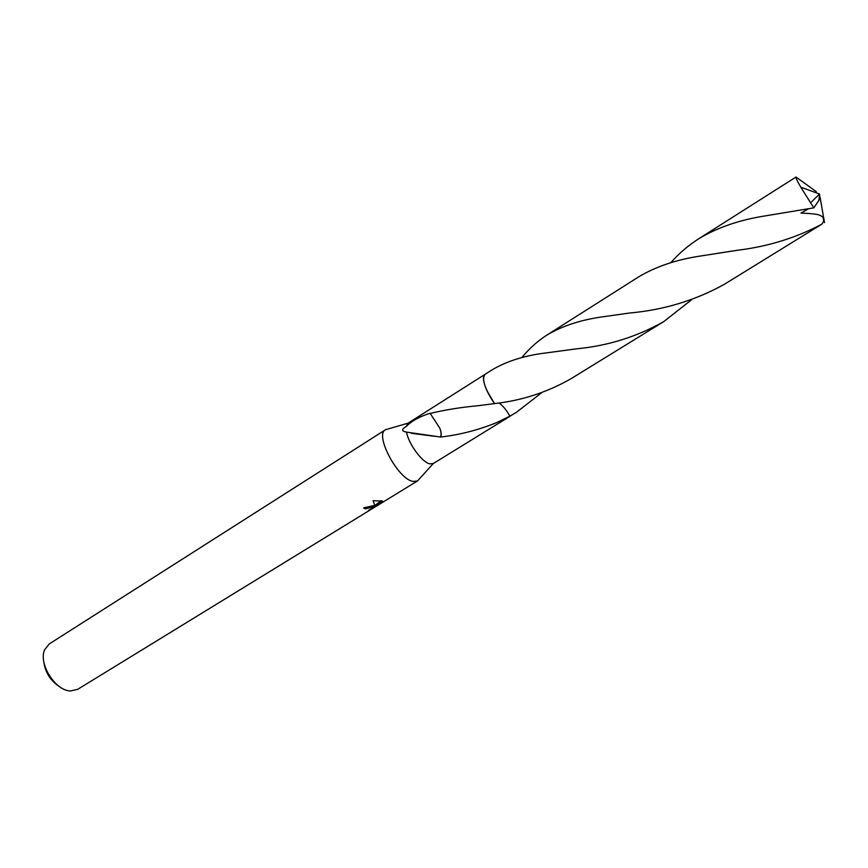 <?xml version="1.0" encoding="UTF-8"?>
<svg xmlns="http://www.w3.org/2000/svg" width="868" height="868" viewBox="0 0 868 868"><rect width="100%" height="100%" fill="white"/><g stroke="black" fill="none" stroke-linecap="round" stroke-linejoin="round"><path stroke-width="1.3" d="M373.576 505.621L375.074 506.022L373.045 500.727L382.332 500.988L375.399 506.283L382.853 501.715L368.368 510.493C371.71 508.789 372.893 507.693 371.927 507.216L365.428 508.811L363.594 507.997L373.576 505.621M387.757 429.052L385.446 429.769L49.281 643.926L44.68 649.687C38.127 663.445 55.248 690.82 70.471 690.961L77.675 689.344L417.584 480.894L419.103 479.201M385.446 429.769C374.314 434.716 397.891 479.147 412.994 481.425L417.454 480.97M541.838 392.586L516.167 412.506L509.885 416.163C506.337 409.88 502.691 405.475 498.937 402.936C502.68 405.464 506.326 409.87 509.874 416.163L496.735 422.575C478.387 430.029 459.693 434.846 440.629 437.038L406.495 432.101C408.6 443.971 422.108 462.329 429.779 463.848L433.295 463.523L417.584 480.894M364.278 507.606L371.558 506.348L371.862 507.053M365.07 507.932L365.428 508.811M372.329 507.433L374.868 505.881M372.285 507.856L372.535 508.464M375.399 506.283L375.03 505.404L381.247 500.673M406.495 432.101C401.461 431.168 401.363 429.313 406.181 426.524C411.584 420.991 419.602 416.564 430.213 413.233L430.224 413.472C444.275 409.956 460.528 407.331 478.995 405.606L494.543 403.587C521.918 400.571 547.556 392.195 571.426 378.47L663.705 321.637C636.906 336.741 608.056 345.779 577.144 348.762L547.947 352.679C525.487 355.251 506.771 361.034 491.809 370.028L484.854 374.434C482.402 376.549 483.14 382.05 487.067 390.947L494.543 403.587M385.576 429.693L408.069 423.161L406.181 426.524M485.006 374.358C481.556 378.947 484.735 388.701 494.543 403.598L494.543 403.598C487.154 392.889 483.454 384.155 483.443 377.396M440.629 437.038C441.617 435.302 441.345 432.351 439.816 428.184L430.224 413.472M440.434 436.767C441.476 435.128 441.269 432.275 439.816 428.184M43.671 660.819C44.962 672.147 50.409 680.87 60.022 686.989M509.885 416.163L516.167 412.506M605.625 316.419L629.756 312.99C663.781 309.974 695.333 300.393 724.4 284.27L821.714 224.248C796.043 237.854 768.082 246.501 737.833 250.212L702.114 255.767C677.138 259.358 655.861 266.476 638.273 277.109L546.656 335.232C562.616 325.63 582.276 319.359 605.625 316.419M824.177 220.808L824.513 222.609M670.758 262.744C678.971 253.456 688.226 245.503 698.523 238.884C717.239 227.546 739.623 219.864 765.652 215.828L813.848 207.843L820.043 198.609L819.522 194.031L810.593 202.808L813.848 207.843M810.593 202.808L800.773 187.152C797.182 180.945 795.598 177.571 796.021 177.029L816.311 191.698L814.933 192.349M691.785 299.612L663.705 321.637M521.809 357.627C529.122 348.665 537.4 341.2 546.656 335.232M808.585 208.776L800.958 213.094C819.446 213.778 819.544 215.145 822.332 216.642C824.242 219.072 824.036 221.611 821.714 224.248M824.502 222.62L820.206 197.958L819.077 198.848M510.558 415.956L433.24 463.566M371.927 507.216L371.558 506.337M434.64 436.311L411.519 433.327M484.68 374.564L408.014 423.204M796.021 177.029L698.523 238.884M577.144 348.762L559.621 351.084M718.53 253.163L737.833 250.212M818.915 200.551L819.522 194.031L800.773 187.152"/></g></svg>
